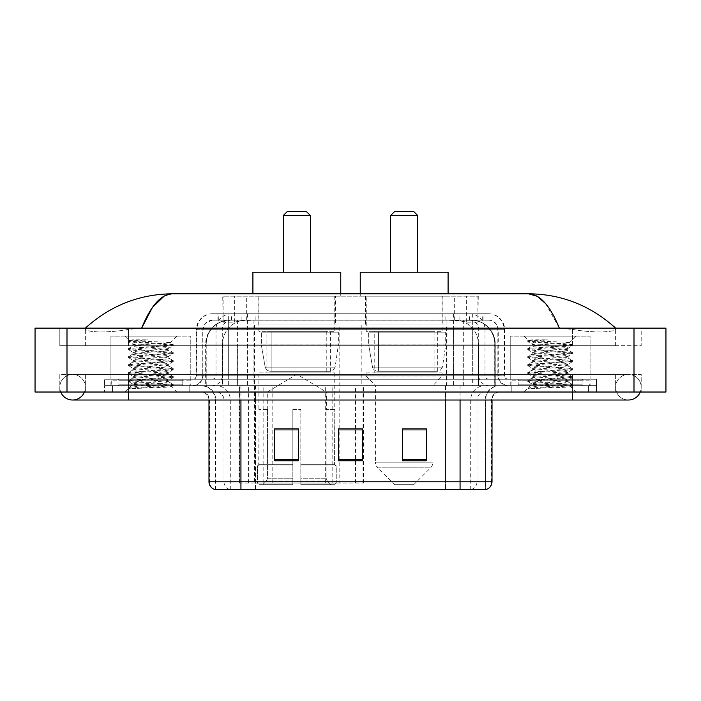 <?xml version="1.0" encoding="UTF-8"?>
<svg xmlns="http://www.w3.org/2000/svg" width="701" height="701" viewBox="0 0 701 701"><rect width="100%" height="100%" fill="white"/><g stroke="black" fill="none" stroke-linecap="round" stroke-linejoin="round"><path stroke-width="0.53" stroke-dasharray="3.5 2.63" d="M239.19 483.068L363.504 483.068L239.19 483.068L239.19 385.638L363.504 385.638L239.19 385.638M446.493 324.949L361.839 324.949L446.493 324.949L446.493 385.638L361.839 385.638L446.493 385.638M361.839 324.949L361.839 385.638M339.161 324.949L254.507 324.949L339.161 324.949L339.161 483.068L254.507 483.068L339.161 483.068M254.507 324.949L254.507 483.068M470.686 320.155L462.905 320.155L474.84 320.445C477.845 321.338 478.862 321.908 477.898 322.153L466.638 322.153L460.215 320.778L446.993 320.191L254.007 320.191L240.785 320.778L234.362 322.153L223.102 322.153L222.734 296.199L478.266 296.199L222.734 296.199M473.473 320.252A23.957 23.957 0 0 1 495.274 344.112L495.274 385.638L205.726 385.638L495.274 385.638M222.734 321.996L227.527 320.252L238.095 320.155L230.314 320.155M227.527 320.252A23.957 23.957 0 0 0 205.726 344.112L206.217 344.112L206.217 385.638M335.569 296.199L258.099 296.199L335.569 296.199L335.569 324.949L258.099 324.949L335.569 324.949M258.099 296.199L258.099 324.949M442.901 296.199L365.431 296.199L442.901 296.199L442.901 324.949L365.431 324.949L442.901 324.949M365.431 296.199L365.431 324.949M478.266 296.199L477.898 322.153L477.898 296.199M238.095 320.155L462.905 320.155M615.636 387.232A12.776 12.776 0 0 1 628.411 374.457A12.776 12.776 0 0 1 640.258 392.025A12.776 12.776 0 0 0 641.196 387.232A12.776 12.776 0 0 1 640.258 392.025A12.776 12.776 0 0 0 628.411 374.457A12.776 12.776 0 0 0 615.636 387.232A12.776 12.776 0 0 0 628.411 400.017A12.776 12.776 0 0 1 615.636 387.232A12.776 12.776 0 0 0 628.411 400.017A12.776 12.776 0 0 1 615.636 387.232M85.364 387.232A12.776 12.776 0 0 0 72.589 374.457A12.776 12.776 0 0 0 60.742 392.025A12.776 12.776 0 0 1 59.804 387.232A12.776 12.776 0 0 0 60.742 392.025A12.776 12.776 0 0 1 72.589 374.457A12.776 12.776 0 0 1 85.364 387.232A12.776 12.776 0 0 1 72.589 400.017A12.776 12.776 0 0 0 85.364 387.232A12.776 12.776 0 0 1 84.427 392.025A12.776 12.776 0 0 0 85.364 387.232M510.223 385.638L510.223 336.121L510.223 379.25L590.084 379.25L590.084 336.121L510.223 336.121L590.084 336.121L510.223 336.121L590.084 336.121L590.084 385.638L510.223 385.638L590.084 385.638M110.916 385.638L110.916 336.121L110.916 379.25L190.777 379.25L190.777 336.121L110.916 336.121L190.777 336.121L110.916 336.121L190.777 336.121L190.777 385.638L110.916 385.638L190.777 385.638M229.604 320.155L471.23 320.155L229.604 320.155A23.957 23.957 0 0 0 205.647 344.112L237.595 344.112L237.595 385.638L205.647 385.638L495.195 385.638L237.595 385.638M471.23 320.155A23.957 23.957 0 0 1 495.195 344.112L495.195 385.638M615.636 328.138C590.619 305.548 561.571 294.105 528.484 293.798L172.516 293.798C139.552 294.052 110.495 305.505 85.364 328.138L85.364 328.865C84.672 332.02 105.518 333.545 128.485 329.417L141.655 328.138L559.345 328.138L572.515 329.417C595.377 333.536 616.328 332.029 615.636 328.865L615.636 328.138L615.636 328.865C616.328 332.02 595.482 333.545 572.515 329.417L559.345 328.138L141.655 328.138L128.485 329.417C105.623 333.536 84.672 332.029 85.364 328.865L85.364 328.138M572.515 392.025L572.515 374.457L572.515 392.025L572.515 374.457L128.485 374.457L572.515 374.457L572.515 392.025L128.485 392.025L596.472 392.025L85.364 392.025L641.196 392.025L59.804 392.025L596.472 392.025L572.515 392.025L572.515 385.638L596.472 385.638L596.472 392.025L596.472 385.638L104.528 385.638L104.528 392.025L104.528 385.638L128.485 385.638L104.528 385.638L104.528 392.025L104.528 385.638L596.472 385.638L596.472 392.025L596.472 385.638L128.485 385.638L572.515 385.638L572.515 392.025L572.515 374.457L641.196 374.457L641.196 392.025L641.196 374.457L59.804 374.457L59.804 392.025L59.804 374.457L572.515 374.457L572.515 400.017L572.515 387.232L572.515 400.017L128.485 400.017L128.485 374.457L85.364 374.457L128.485 374.457L128.485 400.017L128.485 385.638L104.528 385.638L128.485 385.638L128.485 392.025L128.485 374.457L128.485 392.025M665.95 328.138L665.95 392.025L35.05 392.025L35.05 328.138L665.95 328.138M128.485 328.138L572.515 328.138L128.485 328.138L128.485 345.707L641.196 345.707L641.196 328.138L572.515 328.138L641.196 328.138L641.196 345.707L59.804 345.707L59.804 328.138L59.804 345.707L572.515 345.707L85.364 345.707L128.485 345.707L128.485 328.138M615.636 374.457L615.636 392.025L615.636 374.457M85.364 374.457L85.364 392.025L85.364 374.457M615.636 345.707L572.515 345.707L615.636 345.707L615.636 328.865L615.636 345.707M85.364 345.707L85.364 328.865L85.364 345.707M545.527 303.515L559.345 328.138M164.227 296.05L172.516 293.798M217.932 313.768L483.068 313.768L217.932 313.768L217.932 320.155L483.068 320.155L217.932 320.155M488.658 320.155L212.342 320.155L488.658 320.155A9.586 9.586 0 0 1 498.245 329.733L498.245 375.254L196.368 375.254A3.996 3.996 0 0 1 192.372 379.25L508.628 379.25L192.372 379.25M212.342 313.768L488.658 313.768L212.342 313.768A15.974 15.974 0 0 0 196.368 329.733L498.245 329.733L202.755 329.733L202.755 375.254A10.384 10.384 0 0 1 192.372 385.638L508.628 385.638L192.372 385.638M488.658 313.768A15.974 15.974 0 0 1 504.632 329.733L504.632 375.254L453.538 375.254L453.538 379.25M582.093 379.25L518.205 379.25L582.093 379.25L582.093 385.638L518.205 385.638L582.093 385.638L582.093 380.845L518.205 380.845L582.093 380.845M518.205 379.25L518.205 380.845M182.795 379.25L118.907 379.25L182.795 379.25L182.795 385.638L118.907 385.638L182.795 385.638L182.795 380.845L118.907 380.845L182.795 380.845M118.907 379.25L118.907 380.845M104.528 379.25L128.485 379.25L104.528 379.25L104.528 385.638L104.528 379.25M572.515 379.25L128.485 379.25L596.472 379.25L572.515 379.25L572.515 385.638L572.515 379.25M596.472 379.25L596.472 385.638L596.472 379.25M189.182 385.638L189.182 392.025L112.519 392.025L189.182 392.025L112.519 392.025L189.182 392.025L189.182 385.638L112.519 385.638L112.519 392.025L112.519 385.638L189.182 385.638M588.481 385.638L588.481 392.025L511.818 392.025L588.481 392.025L511.818 392.025L588.481 392.025L588.481 385.638L511.818 385.638L511.818 392.025L511.818 385.638L588.481 385.638M189.98 380.845L111.713 380.845L189.98 380.845L189.98 385.638L111.713 385.638L189.98 385.638M111.713 380.845L111.713 385.638M589.287 380.845L511.02 380.845L589.287 380.845L589.287 385.638L511.02 385.638L589.287 385.638M511.02 380.845L511.02 385.638M485.232 489.456L460.066 489.456L485.627 489.456L485.627 400.017A14.379 14.379 0 0 1 499.997 385.638L201.003 385.638L499.997 385.638M215.373 489.456L215.373 400.017L492.014 400.017A7.983 7.983 0 0 1 499.997 392.025L201.003 392.025L499.997 392.025M518.205 385.638L582.093 385.638L518.205 385.638M118.907 385.638L182.795 385.638L118.907 385.638M426.366 459.681L426.366 428.846L426.366 460.785L402.409 460.785L402.409 429.003L402.409 460.785L426.366 460.785L426.366 429.161L426.366 460.785L426.366 430.116L402.409 430.116L402.409 460.785L402.409 428.846L426.366 428.846L402.409 428.846L426.366 428.846L426.366 459.681L402.409 459.681M298.591 459.681L298.591 428.846L298.591 460.785L274.634 460.785L274.634 429.003L274.634 460.785L298.591 460.785L298.591 429.161L298.591 460.785L298.591 430.116L274.634 430.116L274.634 460.785L274.634 428.846L298.591 428.846L274.634 428.846L298.591 428.846L298.591 459.681L274.634 459.681M362.478 459.681L362.478 428.846L362.478 460.785L338.522 460.785L338.522 429.003L338.522 460.785L362.478 460.785L362.478 429.161L362.478 460.785L362.478 430.116L338.522 430.116L338.522 460.785L338.522 428.846L362.478 428.846L338.522 428.846L362.478 428.846L362.478 459.681L338.522 459.681M229.665 489.456A7.983 7.869 -90 0 1 224.005 481.789L224.005 400.017L255.462 400.017L255.462 489.456L445.538 489.456L445.538 481.789L209.476 481.789A7.983 7.869 -90 0 0 215.137 489.456L486.266 489.456M240.934 392.025L240.934 489.456L460.066 489.456L460.066 400.017L215.373 400.017C214.524 391.281 209.73 386.488 201.003 385.638M362.478 430.116L362.478 429.161L362.478 430.116L338.522 430.116L338.522 460.785L362.478 460.785L362.478 430.116M298.591 430.116L298.591 429.161L298.591 430.116L274.634 430.116L274.634 460.785L298.591 460.785L298.591 430.116M426.366 430.116L426.366 429.161L426.366 430.116L402.409 430.116L402.409 460.785L426.366 460.785L426.366 430.116M362.478 429.003L338.522 429.003M298.591 429.003L274.634 429.003M426.366 429.003L402.409 429.003M183.592 385.638L118.101 385.638L183.592 385.638A0.797 0.797 0 0 1 182.795 384.84L118.907 384.84L182.795 384.84L182.795 380.047A0.797 0.797 0 0 1 183.592 379.25L118.101 379.25L183.592 379.25M118.101 385.638A0.797 0.797 0 0 0 118.907 384.84L118.907 380.047A0.797 0.797 0 0 0 118.101 379.25M190.777 379.25L110.916 379.25M137.124 388.363L173.129 385.646L171.403 386.654L176.889 392.025L124.813 392.025L132.796 384.043C131.113 384.945 172.244 385.787 171.43 386.575C172.832 387.189 150.408 387.811 137.124 388.363L128.695 388.363C132.41 387.048 139.797 385.611 150.846 384.043L132.796 384.043C131.692 382.711 170.01 381.379 168.897 380.047C170.01 378.715 131.692 377.383 132.796 376.051C131.692 374.728 170.01 373.388 168.897 372.065C170.01 370.733 131.692 369.401 132.796 368.069C131.692 366.737 170.01 365.405 168.897 364.073C170.01 362.75 131.692 361.409 132.796 360.086C131.692 358.754 170.01 357.422 168.897 356.09C170.01 354.759 131.692 353.427 132.796 352.095C131.692 350.772 170.01 349.431 168.897 348.108L168.897 350.097C170.01 348.774 131.692 347.433 132.796 346.11C133.865 345.444 139.885 344.778 150.846 344.112L170.168 342.842C171.92 341.948 128.134 341.107 129.002 340.318L124.813 336.121L176.889 336.121L124.813 336.121M128.695 388.363L173.226 384.542L128.476 380.547L173.226 376.551L128.476 372.564L173.226 368.568L128.476 364.573L173.226 360.586L128.476 356.59L139.657 355.258L170.229 353.26L173.129 352.489L128.476 348.607L173.226 344.612L170.133 342.763L176.889 336.121M173.129 385.646L170.229 384.875L139.657 382.877L128.476 381.546L173.226 377.55L128.572 373.668L131.473 372.897L162.036 370.899L173.226 369.567L128.476 365.571L173.226 361.585L128.476 357.589L173.129 353.707L168.897 356.09L168.897 358.088C170.01 356.756 131.692 355.425 132.796 354.093C131.692 352.761 170.01 351.429 168.897 350.097L173.129 352.489M173.129 353.707L170.229 352.927L139.657 350.929L128.476 349.597L173.129 345.716L168.897 348.108C170.01 346.776 131.692 345.444 132.796 344.112L132.796 346.11L128.572 348.493M173.129 345.716L170.229 344.945L128.572 341.729L132.918 344.252L150.846 344.112M173.129 361.69L168.897 364.073L168.897 366.071C170.01 364.748 131.692 363.407 132.796 362.084C131.692 360.752 170.01 359.411 168.897 358.088L173.129 360.472M128.572 349.711L132.918 352.235L132.796 354.093L128.572 356.476M173.129 369.681L168.897 372.065L168.897 374.062C170.01 372.73 131.692 371.399 132.796 370.067C131.692 368.735 170.01 367.403 168.897 366.071L173.129 368.454M128.572 357.694L132.918 360.226L132.796 362.084L128.572 364.467M173.129 377.664L168.897 380.047L168.897 382.045C170.01 380.713 131.692 379.381 132.796 378.049C131.692 376.726 170.01 375.385 168.897 374.062L173.129 376.446M128.572 365.685L132.918 368.209L132.796 370.067L128.572 372.45M150.846 384.043C161.808 383.377 167.828 382.711 168.897 382.045L173.129 384.428M128.572 373.668L132.918 376.192L132.796 378.049L128.572 380.441M124.813 392.025L176.889 392.025M132.796 384.043L128.572 381.659M132.988 339.792L128.572 340.511L132.988 339.792L147.999 339.792C137.212 341.063 132.138 342.509 132.796 344.112M173.129 344.498L131.473 341.282L128.572 340.511M128.572 341.729L131.473 340.949L147.999 339.792M283.257 272.233L310.412 272.233L283.257 272.233M267.283 409.594L267.283 392.025L326.386 392.025L296.83 374.273L267.283 392.025L326.386 392.025L326.386 409.594M326.114 478.222L326.114 409.594L326.114 478.222L327.288 481.044L330.942 484.663L300.825 484.663L334.64 484.663L300.825 484.663L300.825 483.068L336.243 483.068L300.825 483.068L300.825 465.981L336.243 465.981L300.825 465.981L300.825 464.702L334.955 464.702L300.825 464.702L300.825 484.663L334.64 484.663L336.243 483.068L336.243 465.981L334.561 464.702L334.771 409.594L334.561 464.702L336.243 465.981L336.243 483.068L334.64 484.663L330.942 484.663L327.288 481.044L326.114 478.222L300.825 478.222L300.825 484.663L300.825 409.594L300.825 478.222L326.114 478.222M292.843 409.594L300.825 409.594L292.843 409.594L292.843 464.702L259.107 464.702L292.843 464.702L292.843 409.594L292.843 478.222L292.843 409.594L300.825 409.594L300.825 464.702L300.825 409.594L292.843 409.594M267.554 409.594L267.554 478.222L266.38 481.044L262.726 484.663L292.843 484.663L292.843 478.222L292.843 484.663L259.028 484.663L292.843 484.663L292.843 483.068L292.843 484.663L259.028 484.663L257.425 483.068L292.843 483.068L257.425 483.068L257.425 465.981L292.843 465.981L292.843 483.068L292.843 465.981L257.425 465.981L258.713 464.702L292.843 464.702L292.843 465.981L292.843 464.702L258.713 464.702L259.107 409.594L259.107 464.702L257.425 465.981L257.425 483.068L259.028 484.663L262.726 484.663L266.38 481.044L267.554 478.222L267.554 409.594L258.897 409.594L267.554 409.594M258.897 372.862L334.771 372.862L258.897 372.862L258.897 409.594M334.771 372.862L334.771 409.594M266.888 331.336L326.78 331.336L266.888 331.336L266.888 372.862L326.78 372.862L266.888 372.862M326.78 331.336L326.78 372.862M258.897 296.199L334.771 296.199L258.897 296.199L258.897 331.336L334.771 331.336L258.897 331.336M334.771 296.199L334.771 331.336M252.912 293.798L252.912 296.199L340.756 296.199L252.912 296.199M340.756 293.798L340.756 296.199M252.912 272.233L340.756 272.233M334.561 409.594L326.114 409.594L334.561 409.594M283.257 215.531L310.412 215.531M287.252 211.544L306.416 211.544M338.364 332.134L261.342 332.134L338.364 332.134L338.364 344.91L261.342 344.91L261.342 332.134L261.342 344.91L265.188 367.158C266.143 369.9 268.124 371.276 271.138 371.267L330.373 371.267L271.138 371.267L271.138 332.134L271.138 371.267C268.132 371.276 266.152 369.909 265.188 367.158L261.342 344.91L338.364 344.91L335.122 367.158L265.188 367.158L335.122 367.158C333.063 370.619 331.477 371.986 330.381 371.267L330.373 332.134L271.138 332.134L330.373 332.134M390.588 272.233L417.743 272.233L390.588 272.233M413.748 484.663L394.584 484.663L377.751 467.839L430.58 467.839L377.751 467.839A7.983 7.983 0 0 1 375.421 462.196L432.92 462.196A7.983 7.983 0 0 1 430.58 467.839L413.748 484.663L394.584 484.663M432.92 385.638L375.421 385.638L375.421 462.196L432.92 462.196L432.92 385.638L442.103 376.051L366.229 376.051L442.103 376.051L442.103 372.862L366.229 372.862L366.229 376.051L375.421 385.638L432.92 385.638M374.22 331.336L434.112 331.336L374.22 331.336L374.22 372.862L434.112 372.862L374.22 372.862M434.112 331.336L434.112 372.862M366.229 296.199L442.103 296.199L366.229 296.199L366.229 331.336L442.103 331.336L366.229 331.336M442.103 296.199L442.103 331.336M360.244 293.798L360.244 296.199L448.088 296.199L360.244 296.199M448.088 293.798L448.088 296.199M360.244 272.233L448.088 272.233M366.229 372.862L442.103 372.862M390.588 215.531L417.743 215.531M394.584 211.544L413.748 211.544M445.696 332.134L368.673 332.134L445.696 332.134L445.696 344.91L368.673 344.91L368.673 332.134L368.673 344.91L372.52 367.158C373.475 369.9 375.456 371.276 378.47 371.267L437.704 371.267L378.47 371.267L378.47 332.134L378.47 371.267C375.464 371.276 373.484 369.909 372.52 367.158L368.673 344.91L445.696 344.91L442.454 367.158L372.52 367.158L442.454 367.158C440.394 370.619 438.817 371.986 437.713 371.267L378.461 371.267L437.713 371.267M582.899 385.638L517.408 385.638L582.899 385.638A0.797 0.797 0 0 1 582.093 384.84L518.205 384.84L582.093 384.84L582.093 380.047A0.797 0.797 0 0 1 582.899 379.25L517.408 379.25L582.899 379.25M517.408 385.638A0.797 0.797 0 0 0 518.205 384.84L518.205 380.047A0.797 0.797 0 0 0 517.408 379.25M590.084 379.25L510.223 379.25M536.431 388.363L572.428 385.646L570.702 386.654L576.187 392.025L524.111 392.025L532.103 384.043C530.42 384.945 571.552 385.787 570.737 386.575C572.13 387.189 549.707 387.811 536.431 388.363L528.002 388.363C531.717 387.048 539.104 385.611 550.154 384.043L532.103 384.043C530.99 382.711 569.308 381.379 568.204 380.047C569.308 378.715 530.99 377.383 532.103 376.051C530.99 374.728 569.308 373.388 568.204 372.065C569.308 370.733 530.99 369.401 532.103 368.069C530.99 366.737 569.308 365.405 568.204 364.073C569.308 362.75 530.99 361.409 532.103 360.086C530.99 358.754 569.308 357.422 568.204 356.09C569.308 354.759 530.99 353.427 532.103 352.095C530.99 350.772 569.308 349.431 568.204 348.108L568.204 350.097C569.308 348.774 530.99 347.433 532.103 346.11C533.172 345.444 539.192 344.778 550.154 344.112L569.475 342.842C571.219 341.948 527.441 341.107 528.3 340.318L524.111 336.121L576.187 336.121L524.111 336.121M528.002 388.363L572.524 384.542L527.774 380.547L572.524 376.551L527.774 372.564L572.524 368.568L527.774 364.573L572.524 360.586L527.774 356.59L538.964 355.258L569.527 353.26L572.428 352.489L527.774 348.607L572.524 344.612L569.44 342.763L576.187 336.121M572.428 385.646L569.527 384.875L538.964 382.877L527.774 381.546L572.524 377.55L527.871 373.668L530.771 372.897L561.343 370.899L572.524 369.567L527.774 365.571L572.524 361.585L527.774 357.589L572.428 353.707L568.204 356.09L568.204 358.088C569.308 356.756 530.99 355.425 532.103 354.093C530.99 352.761 569.308 351.429 568.204 350.097L572.428 352.489M572.428 353.707L569.527 352.927L538.964 350.929L527.774 349.597L572.428 345.716L568.204 348.108C569.308 346.776 530.99 345.444 532.103 344.112L532.103 346.11L527.871 348.493M572.428 345.716L569.527 344.945L527.871 341.729L532.225 344.252L550.154 344.112M572.428 361.69L568.204 364.073L568.204 366.071C569.308 364.748 530.99 363.407 532.103 362.084C530.99 360.752 569.308 359.411 568.204 358.088L572.428 360.472M527.871 349.711L532.225 352.235L532.103 354.093L527.871 356.476M572.428 369.681L568.204 372.065L568.204 374.062C569.308 372.73 530.99 371.399 532.103 370.067C530.99 368.735 569.308 367.403 568.204 366.071L572.428 368.454M527.871 357.694L532.225 360.226L532.103 362.084L527.871 364.467M572.428 377.664L568.204 380.047L568.204 382.045C569.308 380.713 530.99 379.381 532.103 378.049C530.99 376.726 569.308 375.385 568.204 374.062L572.428 376.446M527.871 365.685L532.225 368.209L532.103 370.067L527.871 372.45M550.154 384.043C561.115 383.377 567.135 382.711 568.204 382.045L572.428 384.428M527.871 373.668L532.225 376.192L532.103 378.049L527.871 380.441M524.111 392.025L576.187 392.025M532.103 384.043L527.871 381.659M532.296 339.792L527.871 340.511L532.296 339.792L547.297 339.792C536.51 341.063 531.446 342.509 532.103 344.112M572.428 344.498L530.771 341.282L527.871 340.511M527.871 341.729L530.771 340.949L547.297 339.792M239.558 483.068L239.558 385.638M223.102 322.153L223.102 296.199M226.16 320.445A23.957 23.597 -90 0 0 206.217 344.112L495.274 344.112L463.326 344.112L463.326 385.638M494.783 385.638L494.783 344.112A23.957 23.597 90 0 0 474.84 320.445M237.674 320.155L237.674 344.112L205.726 344.112L205.726 385.638M446.993 320.191L446.993 385.638M460.215 320.778A23.957 23.597 90 0 1 478.45 344.112L478.45 385.638M254.007 320.191L254.007 385.638M240.785 320.778A23.957 23.597 -90 0 0 222.55 344.112L222.55 385.638M463.326 320.155L463.326 344.112L237.674 344.112L237.674 385.638M246.691 320.208L246.691 296.199M234.362 322.153L234.362 296.199M257.959 320.208L257.959 296.199M443.041 320.208L443.041 296.199M466.638 322.153L466.638 296.199M454.309 320.208L454.309 296.199M272.163 483.068L272.163 385.638M248.566 483.068L248.566 385.638M325.29 483.068L325.29 385.638M332.791 483.068L332.791 385.638M363.022 483.068L363.022 385.638M355.521 483.068L355.521 429.003M355.521 428.846L355.521 385.638M263.147 483.068L263.147 385.638M229.726 320.155A23.957 23.597 -90 0 0 206.129 344.112L205.647 344.112L205.647 385.638M463.247 320.155L463.247 344.112L495.195 344.112L494.704 344.112L494.704 385.638M237.595 320.155L237.595 344.112L463.247 344.112L463.247 385.638M634.002 328.138L634.002 392.025M66.998 328.138L66.998 392.025M572.515 345.707L572.515 328.138L572.515 345.707M128.485 345.707L128.485 329.417L128.485 345.707M471.116 320.155A23.957 23.597 -90 0 1 494.704 344.112L478.371 344.112L478.371 385.638M454.774 320.155A23.957 23.597 90 0 1 478.371 344.112L446.914 344.112L446.914 385.638M446.914 320.155L446.914 344.112L253.928 344.112L253.928 385.638M253.928 320.155L253.928 344.112L222.471 344.112L222.471 385.638M246.06 320.155A23.957 23.597 90 0 0 222.471 344.112L206.129 344.112L206.129 385.638M241.898 320.155L241.898 313.768M453.538 313.768L453.538 329.733L504.632 329.733L472.684 329.733L472.684 320.155M247.462 313.768L247.462 375.254L203.15 375.254A10.384 10.226 90 0 1 192.924 385.638M228.316 379.25L228.316 375.254L472.684 375.254L472.684 329.733L472.684 375.254L498.245 375.254C498.858 381.563 502.319 385.024 508.628 385.638M472.684 313.768L472.684 329.733L196.368 329.733L196.368 375.254L504.632 375.254C504.869 377.681 506.201 379.013 508.628 379.25M212.342 320.155L205.411 323.117L202.913 328.015L202.755 375.254L228.316 375.254L228.316 313.768M508.076 379.25A3.996 3.934 -90 0 1 504.142 375.254L504.142 329.733A15.974 15.729 90 0 0 488.413 313.768M128.485 379.25L128.485 385.638L128.485 379.25M231.733 313.768A15.974 15.729 -90 0 0 216.004 329.733L216.004 375.254A3.996 3.934 90 0 1 212.07 379.25M212.587 313.768A15.974 15.729 -90 0 0 196.858 329.733L196.858 375.254A3.996 3.934 90 0 1 192.924 379.25M469.267 313.768A15.974 15.729 90 0 1 484.996 329.733L484.996 375.254A3.996 3.934 -90 0 0 488.93 379.25M212.587 320.155A9.586 9.437 -90 0 0 203.15 329.733L453.538 329.733L453.538 375.254L247.462 375.254L247.462 379.25M472.684 379.25L472.684 385.638M247.462 320.155L247.462 385.638M231.733 320.155A9.586 9.437 -90 0 0 222.296 329.733L222.296 375.254A10.384 10.226 90 0 1 212.07 385.638M228.316 320.155L228.316 385.638M488.413 320.155A9.586 9.437 90 0 1 497.85 329.733L497.85 375.254A10.384 10.226 -90 0 0 508.076 385.638M469.267 320.155A9.586 9.437 90 0 1 478.704 329.733L478.704 375.254A10.384 10.226 -90 0 0 488.93 385.638M453.538 320.155L453.538 385.638M218.3 320.155L218.3 313.768M231.532 320.155L231.532 313.768M255.129 320.155L255.129 313.768M445.871 320.155L445.871 313.768M469.468 320.155L469.468 313.768M482.7 320.155L482.7 313.768M459.102 320.155L459.102 313.768M471.335 489.456A7.983 7.869 90 0 0 476.995 481.789L445.538 481.789L445.538 400.017L485.232 400.017A14.379 14.16 -90 0 1 499.392 385.638M460.066 392.025L460.066 400.017L224.005 400.017A7.983 7.869 90 0 0 216.136 392.025M492.014 400.017L460.066 400.017L485.627 400.017L485.627 489.456M201.608 392.025A7.983 7.869 90 0 1 209.476 400.017L209.476 481.789L208.986 481.789M485.863 489.456A7.983 7.869 90 0 0 491.524 481.789L476.995 481.789L476.995 400.017A7.983 7.869 -90 0 1 484.864 392.025M492.014 481.789L491.524 481.789L491.524 400.017A7.983 7.869 -90 0 1 499.392 392.025M255.462 489.456L255.462 392.025M445.538 489.456L445.538 392.025M470.704 489.456L470.704 400.017A14.379 14.16 -90 0 1 484.864 385.638M215.768 489.456L215.768 400.017A14.379 14.16 90 0 0 201.608 385.638M230.296 489.456L230.296 400.017A14.379 14.16 90 0 0 216.136 385.638M255.462 385.638L255.462 400.017L445.538 400.017L445.538 385.638M240.934 385.638L240.934 400.017M460.066 385.638L460.066 400.017M182.795 380.047L118.907 380.047L182.795 380.047M267.554 478.222L292.843 478.222L267.554 478.222M327.288 481.044L300.825 481.044L327.288 481.044M266.38 481.044L292.843 481.044L266.38 481.044M582.093 380.047L518.205 380.047L582.093 380.047M363.504 483.068L363.504 385.638M572.515 374.457L628.411 374.457L572.515 374.457M128.485 374.457L72.589 374.457L128.485 374.457M128.485 400.017L72.589 400.017M572.515 400.017L628.411 400.017M483.068 320.155L483.068 313.768M208.986 400.017C208.512 395.162 205.849 392.499 201.003 392.025M173.226 384.542L173.226 385.541M128.476 380.547L128.476 381.546M173.226 376.551L173.226 377.55M128.476 372.564L128.476 373.563M173.226 368.568L173.226 369.567M128.476 364.573L128.476 365.571M173.226 360.586L173.226 361.585M128.476 356.59L128.476 357.589M173.226 352.594L173.226 353.593M128.476 348.607L128.476 349.597M173.226 344.612L173.226 345.611M128.476 340.616L128.476 341.615M437.704 371.267L437.704 332.134M572.524 384.542L572.524 385.541M527.774 380.547L527.774 381.546M572.524 376.551L572.524 377.55M527.774 372.564L527.774 373.563M572.524 368.568L572.524 369.567M527.774 364.573L527.774 365.571M572.524 360.586L572.524 361.585M527.774 356.59L527.774 357.589M572.524 352.594L572.524 353.593M527.774 348.607L527.774 349.597M572.524 344.612L572.524 345.611M527.774 340.616L527.774 341.615"/><path stroke-width="1.05" d="M60.742 392.025A12.776 12.776 0 0 0 84.427 392.025A12.776 12.776 0 0 1 60.742 392.025A12.776 12.776 0 0 0 72.589 400.017A12.776 12.776 0 0 1 60.742 392.025M640.258 392.025A12.776 12.776 0 0 1 628.411 400.017A12.776 12.776 0 0 0 640.258 392.025A12.776 12.776 0 0 1 628.411 400.017A12.776 12.776 0 0 0 640.258 392.025M559.345 328.138C550.189 305.583 539.901 294.14 528.484 293.798L172.516 293.798C161.099 294.14 150.811 305.583 141.655 328.138L152.406 307.494L164.227 296.05M66.998 328.138L665.95 328.138L665.95 392.025L35.05 392.025L35.05 328.138L66.998 328.138L66.998 392.025M612.919 325.676L615.636 328.138C590.505 305.505 561.448 294.052 528.484 293.798L537.185 296.278L545.527 303.515M88.081 325.676L85.364 328.138C110.381 305.548 139.429 294.105 172.516 293.798M255.462 489.456L215.137 489.456M214.734 489.456A7.983 7.983 0 0 1 208.986 481.789L208.986 400.017M426.366 460.785L426.366 428.846L402.409 428.846L402.409 460.785L426.366 460.785M298.591 460.785L298.591 428.846L274.634 428.846L274.634 460.785L298.591 460.785M362.478 460.785L362.478 428.846L338.522 428.846L338.522 460.785L362.478 460.785M492.014 481.789C491.795 485.618 489.876 488.176 486.266 489.456L240.934 489.456L240.934 481.789L492.014 481.789L492.014 400.017M460.066 400.017L460.066 489.456L445.538 489.456M362.478 429.003L338.522 429.003M298.591 429.003L274.634 429.003M426.366 429.003L402.409 429.003M283.257 215.531L310.412 215.531L306.416 211.544L287.252 211.544L283.257 215.531L283.257 272.233M310.412 215.531L310.412 272.233M340.756 293.798L340.756 272.233L252.912 272.233L252.912 293.798M390.588 215.531L417.743 215.531L413.748 211.544L394.584 211.544L390.588 215.531L390.588 272.233M417.743 215.531L417.743 272.233M448.088 293.798L448.088 272.233L360.244 272.233L360.244 293.798M572.515 392.025L572.515 400.017L628.411 400.017M128.485 392.025L128.485 400.017L572.515 400.017M634.002 328.138L634.002 392.025M208.986 481.789L240.934 481.789L240.934 400.017M362.478 459.681L338.522 459.681M298.591 459.681L274.634 459.681M426.366 459.681L402.409 459.681M128.485 400.017L72.589 400.017"/></g></svg>
